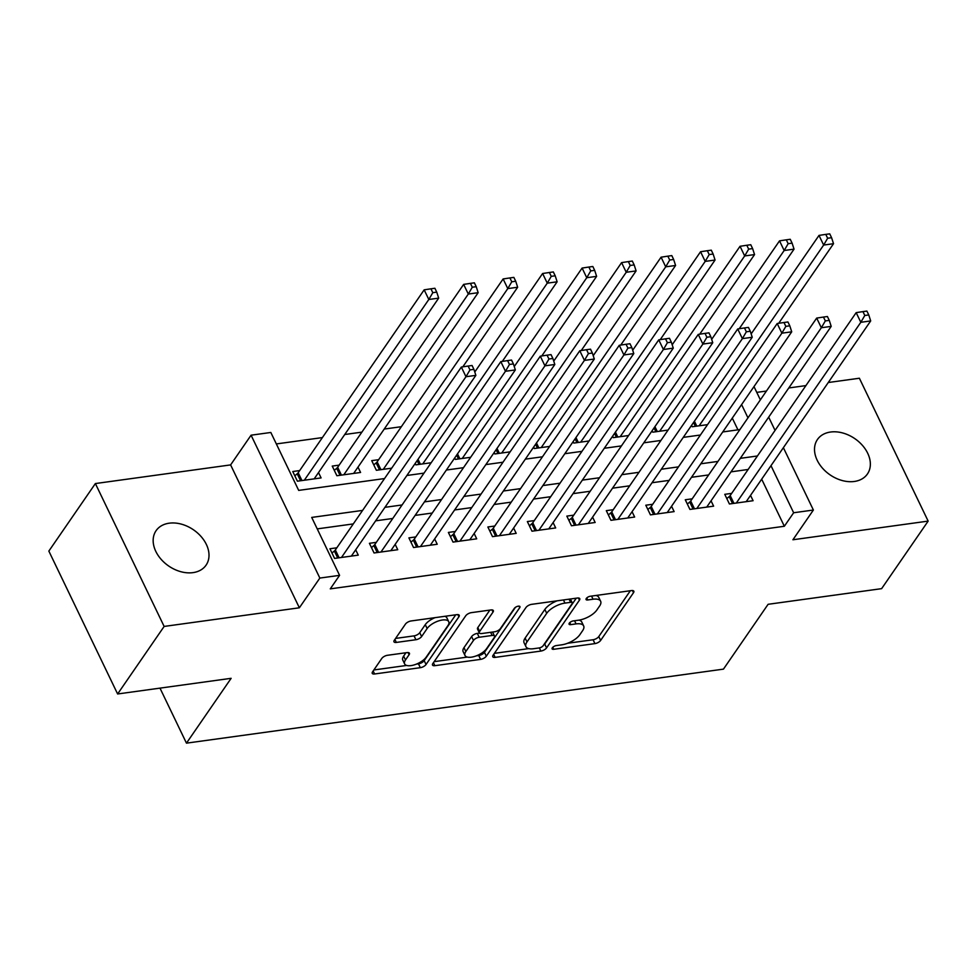<?xml version="1.0" encoding="UTF-8"?>
<svg xmlns="http://www.w3.org/2000/svg" width="977" height="977" viewBox="0 0 977 977"><rect width="100%" height="100%" fill="white"/><g stroke="black" fill="none" stroke-linecap="round" stroke-linejoin="round"><path stroke-width="1.47" d="M552.323 647.812A3.261 1.392 154.3 0 0 552.09 648.85A3.261 1.392 154.3 0 0 553.751 649.29L594.932 643.611A4.653 2.003 154.3 0 0 600.635 640.423L633.511 592.697A4.653 2.003 154.3 0 0 633.829 591.207A4.653 2.003 154.3 0 0 631.46 590.584L590.279 596.251A3.261 1.392 154.3 0 0 586.298 598.486A3.261 1.392 154.3 0 0 586.066 599.524A3.261 1.392 154.3 0 0 587.727 599.963L593.051 599.231A14.899 6.387 154.3 0 1 600.635 601.258A14.899 6.387 154.3 0 1 599.609 606.009L596.874 609.99A14.899 6.387 154.3 0 1 578.628 620.187L573.291 620.92A3.261 1.392 154.3 0 0 569.31 623.143A3.261 1.392 154.3 0 0 569.078 624.181A3.261 1.392 154.3 0 0 570.739 624.633L576.064 623.9A14.899 6.387 154.3 0 1 583.648 625.915A14.899 6.387 154.3 0 1 582.622 630.666L579.886 634.647A14.899 6.387 154.3 0 1 561.641 644.844L556.304 645.577A3.261 1.392 154.3 0 0 552.323 647.812M192.982 572.632A30.36 21.934 34.6 0 0 206.086 565.133A30.36 21.934 34.6 0 0 201.054 536.507A30.36 21.934 34.6 0 0 169.192 523.196A30.36 21.934 34.6 0 0 156.076 530.694A30.36 21.934 34.6 0 0 161.12 559.32A30.36 21.934 34.6 0 0 192.982 572.632M854.338 481.466A30.36 21.934 34.6 0 0 867.442 473.967A30.36 21.934 34.6 0 0 862.398 445.341A30.36 21.934 34.6 0 0 830.548 432.029A30.36 21.934 34.6 0 0 817.431 439.528A30.36 21.934 34.6 0 0 822.475 468.154A30.36 21.934 34.6 0 0 854.338 481.466M387.478 655.286A4.653 2.003 154.3 0 0 381.775 658.474L372.555 671.871A4.653 2.003 154.3 0 0 372.237 673.348A4.653 2.003 154.3 0 0 374.606 673.983L420.33 667.682A4.653 2.003 154.3 0 0 426.033 664.494L458.921 616.768A4.653 2.003 154.3 0 0 459.239 615.278A4.653 2.003 154.3 0 0 456.87 614.643L411.134 620.957A4.653 2.003 154.3 0 0 405.431 624.132L394.293 640.314A4.653 2.003 154.3 0 0 393.975 641.804A4.653 2.003 154.3 0 0 396.344 642.426L415.909 639.727A4.653 2.003 154.3 0 0 421.612 636.552L427.144 628.529A12.457 5.349 154.3 0 1 438.856 620.822A12.457 5.349 154.3 0 1 448.736 621.69A12.457 5.349 154.3 0 1 447.869 625.671L426.228 657.094A12.457 5.349 154.3 0 1 414.504 664.8A12.457 5.349 154.3 0 1 404.637 663.92A12.457 5.349 154.3 0 1 405.492 659.951L409.094 654.712A4.653 2.003 154.3 0 0 409.424 653.222A4.653 2.003 154.3 0 0 407.055 652.599L387.478 655.286M117.619 693.975L48.85 551.089L95.38 483.554L164.136 626.428L117.619 693.975L231.134 678.319L186.46 743.155L723.444 669.135L768.105 604.299L881.62 588.655L928.15 521.107L792.921 539.756L813.389 510.031L793.642 512.754L784.348 526.261L330.275 588.862L339.581 575.355L319.845 578.066L251.077 435.192L270.824 432.469L298.693 490.393L384.535 478.559M164.136 626.428L299.365 607.792L319.845 578.066M493.08 655.249A4.653 2.003 154.3 0 0 492.762 656.739A4.653 2.003 154.3 0 0 495.131 657.374L540.867 651.073A4.653 2.003 154.3 0 0 546.57 647.885L579.446 600.147A4.653 2.003 154.3 0 0 579.764 598.669A4.653 2.003 154.3 0 0 577.395 598.034L531.671 604.336A4.653 2.003 154.3 0 0 525.968 607.523L493.08 655.249M480.599 659.377L434.863 665.679A4.653 2.003 154.3 0 1 432.493 665.044A4.653 2.003 154.3 0 1 432.823 663.566L465.699 615.828A4.653 2.003 154.3 0 1 471.402 612.64L490.967 609.941A4.653 2.003 154.3 0 1 493.336 610.576A4.653 2.003 154.3 0 1 493.019 612.066L479.683 631.423A4.653 2.003 154.3 0 0 479.365 632.901A4.653 2.003 154.3 0 0 481.734 633.536L494.716 631.753A4.653 2.003 154.3 0 0 500.419 628.565L514.305 608.415A3.261 1.392 154.3 0 1 517.37 606.387A3.261 1.392 154.3 0 1 519.959 606.619A3.261 1.392 154.3 0 1 519.727 607.657L486.302 656.19A4.653 2.003 154.3 0 1 480.599 659.377L478.742 655.518L476.324 655.848M928.15 521.107L859.381 378.233L828.264 382.52M299.67 470.572L292.758 471.525L297.399 481.185L321.091 477.912L318.526 472.575M339.153 465.125L332.241 466.078L336.882 475.738L360.574 472.465L358.009 467.128M378.636 459.691L371.724 460.643L376.365 470.291L391.679 468.178M731.675 493.373L724.763 494.325L729.416 503.985L753.096 500.712L750.531 495.376M692.192 498.82L685.28 499.772L689.921 509.432L713.613 506.159L711.048 500.822M652.709 504.266L645.797 505.219L650.438 514.867L674.13 511.606L671.565 506.257M613.226 509.701L606.314 510.653L610.955 520.314L634.647 517.041L632.082 511.704M573.743 515.148L566.831 516.1L571.472 525.76L595.164 522.487L592.599 517.151M534.26 520.594L527.348 521.547L531.989 531.195L555.681 527.934L553.104 522.585M494.765 526.029L487.865 526.982L492.506 536.642L516.198 533.369L513.621 528.032M455.282 531.476L448.382 532.428L453.023 542.088L476.715 538.815L474.138 533.479M415.799 536.923L408.899 537.875L413.54 547.523L437.232 544.262L434.655 538.913M376.316 542.357L369.416 543.31L374.057 552.97L397.749 549.709L395.172 544.36M784.348 526.261L761.681 479.182M748.126 469.485L730.991 471.854M708.643 474.932L691.508 477.289M669.16 480.379L652.025 482.736M629.677 485.813L612.542 488.182M590.193 491.26L573.059 493.629M550.71 496.707L533.576 499.064M511.227 502.141L494.093 504.511M471.744 507.588L454.61 509.957M432.261 513.035L415.127 515.392M392.778 518.469L375.644 520.839M353.295 523.916L317.22 528.887M336.833 547.804L329.921 548.756L334.574 558.417L358.266 555.144L355.689 549.807M401.352 426.705L384.23 429.062M361.869 432.139L344.747 434.509M322.386 437.586L276.332 443.937M737.94 429.843L732.286 418.107M691.569 425.349L692.241 426.754L707.556 424.641M652.086 430.784L652.758 432.188L668.073 430.088M612.591 436.23L613.275 437.635L628.59 435.522M573.108 441.677L573.792 443.082L589.107 440.969M533.625 447.112L534.309 448.528L549.624 446.416M494.142 452.559L494.826 453.963L510.141 451.85M454.659 458.005L455.343 459.41L470.658 457.297M415.176 463.44L415.86 464.857L431.162 462.744M159.984 688.126L186.46 743.155M299.365 607.792L230.609 464.905L95.38 483.554M230.609 464.905L251.077 435.192M805.915 385.597L788.781 387.967M766.432 391.044L756.76 392.375M362.601 510.409L311.712 517.419L339.581 575.355M757.431 455.978L740.297 458.347M717.948 461.425L700.814 463.782M678.465 466.872L661.331 469.229M638.982 472.306L621.848 474.675M599.499 477.753L582.365 480.11M560.016 483.2L542.882 485.557M520.533 488.634L503.399 491.004M481.05 494.081L463.916 496.438M441.567 499.528L424.433 501.885M402.084 504.962L384.95 507.332M793.642 512.754L770.987 465.675M753.988 386.599L760.362 399.849M768.679 417.142L775.054 430.393M783.383 447.686L813.389 510.031M747.967 417.851L741.592 404.6M406.884 475.481L424.018 473.124M446.367 470.035L463.501 467.678M485.85 464.6L502.984 462.231M525.333 459.153L542.467 456.796M564.828 453.707L581.95 451.35M604.311 448.272L621.433 445.903M643.794 442.825L660.916 440.456M683.277 437.378L700.399 435.021M722.76 431.944L739.894 429.575M583.648 625.915L581.791 622.056A14.899 6.387 154.3 0 0 578.995 620.126M600.635 601.258L598.779 597.399A14.899 6.387 154.3 0 0 595.994 595.469M567.588 643.269L593.076 639.752A4.653 2.003 154.3 0 0 598.779 636.564L630.348 590.731M543.432 645.296A4.653 2.003 154.3 0 0 544.714 644.014L576.283 598.18M494.386 653.357L528.74 648.618M539.157 647.946A3.261 1.392 154.3 0 0 543.151 645.712L572.009 603.81A3.261 1.392 154.3 0 0 572.241 602.772A3.261 1.392 154.3 0 0 570.58 602.333L564.962 603.102A14.899 6.387 154.3 0 0 546.717 613.3L526.982 641.938A14.899 6.387 154.3 0 0 525.956 646.689A14.899 6.387 154.3 0 0 533.54 648.716L539.157 647.946M557.146 600.818A14.899 6.387 154.3 0 0 544.848 609.44L546.717 613.3M525.956 646.689L524.099 642.829A14.899 6.387 154.3 0 1 525.125 638.079L544.848 609.44M467.311 657.094L434.13 661.661M489.856 610.1L477.826 627.564A4.653 2.003 154.3 0 0 477.509 629.041L479.365 632.901M515.429 607.34L484.445 652.331L486.302 656.19M465.846 651.512A12.457 5.349 154.3 0 0 464.991 655.482A12.457 5.349 154.3 0 0 474.859 656.361A12.457 5.349 154.3 0 0 486.583 648.655L494.215 637.578A4.653 2.003 154.3 0 0 494.533 636.088A4.653 2.003 154.3 0 0 492.164 635.465L479.182 637.248A4.653 2.003 154.3 0 0 473.479 640.436L465.846 651.512L463.99 647.641A12.457 5.349 154.3 0 0 463.135 651.622L464.991 655.482M494.533 636.088L492.677 632.229A4.653 2.003 154.3 0 0 492.555 632.046M463.99 647.641L471.622 636.577A4.653 2.003 154.3 0 1 477.326 633.389L479.487 633.096M478.742 655.518A4.653 2.003 154.3 0 0 484.445 652.331M404.637 663.92L402.78 660.061A12.457 5.349 154.3 0 1 403.635 656.092L405.931 652.746M448.736 621.69L446.868 617.83A12.457 5.349 154.3 0 0 444.84 616.304M435.07 617.647A12.457 5.349 154.3 0 0 425.276 624.657L427.144 628.529M395.6 638.421L414.053 635.868A4.653 2.003 154.3 0 0 419.756 632.681L425.276 624.657M416.434 664.104L418.474 663.823A4.653 2.003 154.3 0 0 424.177 660.635L455.746 614.802M373.861 669.966L406.664 665.447M778.693 323.302L833.528 243.7L823.648 245.056L819.007 235.408L751.154 333.902M827.641 238.241L831.586 237.704L829.729 233.845L825.785 234.382L827.641 238.241L823.648 245.056L699.153 425.801M831.586 237.704L833.528 243.7M819.007 235.408L825.785 234.382M736.316 503.033L860.822 322.3L870.69 320.932L746.196 501.665M726.827 498.6L729.208 496.585A4.738 2.039 154.3 0 0 730.185 495.534L856.17 312.64L860.822 322.3L864.804 315.473L868.761 314.936L866.892 311.077L862.947 311.614L864.804 315.473M862.947 311.614L856.17 312.64M870.69 320.932L868.761 314.936M739.21 328.748L794.045 249.147L784.165 250.503L779.524 240.855L711.671 339.349M788.158 243.688L792.103 243.139L790.246 239.28L786.302 239.829L788.158 243.688L784.165 250.503L659.67 431.248M792.103 243.139L794.045 249.147M779.524 240.855L786.302 239.829M699.727 334.183L754.549 254.582L744.682 255.95L740.041 246.289L672.188 344.783M748.675 249.135L752.62 248.585L750.763 244.726L746.807 245.264L748.675 249.135L744.682 255.95L620.187 436.682M752.62 248.585L754.549 254.582M740.041 246.289L746.807 245.264M660.244 339.63L715.066 260.029L705.199 261.396L700.558 251.736L632.705 350.23M709.192 254.57L713.137 254.032L711.28 250.173L707.324 250.71L709.192 254.57L705.199 261.396L580.704 442.129M713.137 254.032L715.066 260.029M700.558 251.736L707.324 250.71M620.749 345.076L675.583 265.475L665.716 266.831L661.075 257.183L593.222 355.677M669.709 260.016L673.654 259.467L671.797 255.608L667.841 256.157L669.709 260.016L665.716 266.831L541.221 447.576M673.654 259.467L675.583 265.475M661.075 257.183L667.841 256.157M696.833 508.48L821.339 327.735L831.207 326.379L706.713 507.112M687.332 504.047L689.725 502.031A4.738 2.039 154.3 0 0 690.702 500.981L816.687 318.087L821.339 327.735L825.321 320.92L829.278 320.371L827.409 316.511L823.464 317.061L825.321 320.92M823.464 317.061L816.687 318.087M831.207 326.379L829.278 320.371M657.35 513.914L781.856 333.181L791.724 331.814L667.218 512.559M647.849 509.493L650.242 507.466A4.738 2.039 154.3 0 0 651.219 506.428L777.203 323.521L781.856 333.181L785.838 326.367L789.795 325.817L787.926 321.958L783.981 322.508L785.838 326.367M783.981 322.508L777.203 323.521M791.724 331.814L789.795 325.817M617.867 519.361L742.373 338.628L752.241 337.26L627.735 517.993M608.366 514.928L610.759 512.913A4.738 2.039 154.3 0 0 611.736 511.863L737.72 328.968L742.373 338.628L746.355 331.801L750.299 331.264L748.443 327.405L744.498 327.942L746.355 331.801M744.498 327.942L737.72 328.968M752.241 337.26L750.299 331.264M578.384 524.808L702.89 344.063L712.758 342.707L588.252 523.44M568.883 520.375L571.264 518.36A4.738 2.039 154.3 0 0 572.253 517.309L698.237 334.415L702.89 344.063L706.872 337.248L710.816 336.711L708.96 332.839L705.015 333.389L706.872 337.248M705.015 333.389L698.237 334.415M712.758 342.707L710.816 336.711M581.266 350.511L636.1 270.91L626.233 272.278L621.592 262.618L553.739 361.111M630.214 265.463L634.171 264.914L632.314 261.054L628.358 261.592L630.214 265.463L626.233 272.278L501.726 453.01M634.171 264.914L636.1 270.91M621.592 262.618L628.358 261.592M538.901 530.242L663.407 349.51L673.275 348.142L548.769 528.887M529.4 525.821L531.781 523.806A4.738 2.039 154.3 0 0 532.77 522.756L658.754 339.849L663.407 349.51L667.389 342.695L671.333 342.145L669.477 338.286L665.532 338.836L667.389 342.695M665.532 338.836L658.754 339.849M673.275 348.142L671.333 342.145M541.783 355.958L596.617 276.357L586.75 277.724L582.109 268.064L514.256 366.558M590.731 270.898L594.688 270.36L592.831 266.501L588.875 267.039L590.731 270.898L586.75 277.724L462.243 458.457M594.688 270.36L596.617 276.357M582.109 268.064L588.875 267.039M499.418 535.689L623.924 354.956L633.792 353.589L509.286 534.321M489.917 531.256L492.298 529.241A4.738 2.039 154.3 0 0 493.287 528.191L619.271 345.296L623.924 354.956L627.906 348.13L631.85 347.592L629.994 343.733L626.049 344.27L627.906 348.13M626.049 344.27L619.271 345.296M633.792 353.589L631.85 347.592M502.3 361.405L557.134 281.803L547.267 283.159L542.614 273.511L474.773 372.005M551.248 276.344L555.205 275.795L553.336 271.936L549.392 272.485L551.248 276.344L547.267 283.159L422.76 463.904M555.205 275.795L557.134 281.803M542.614 273.511L549.392 272.485M459.935 541.136L584.429 360.391L594.309 359.035L469.803 539.768M450.434 536.703L452.815 534.688A4.738 2.039 154.3 0 0 453.804 533.637L579.788 350.743L584.429 360.391L588.423 353.576L592.367 353.039L590.511 349.168L586.566 349.717L588.423 353.576M586.566 349.717L579.788 350.743M594.309 359.035L592.367 353.039M462.817 366.839L517.651 287.238L507.784 288.606L503.131 278.946L377.146 461.852A4.738 2.039 -25.7 0 1 376.169 462.89L373.776 464.918M511.765 281.791L515.722 281.242L513.853 277.383L509.909 277.932L511.765 281.791L507.784 288.606L383.277 469.339M515.722 281.242L517.651 287.238M503.131 278.946L509.909 277.932M420.452 546.57L544.946 365.838L554.826 364.47L430.32 545.215M410.951 542.15L413.332 540.134A4.738 2.039 154.3 0 0 414.309 539.084L540.305 356.178L544.946 365.838L548.94 359.023L552.884 358.474L551.028 354.614L547.083 355.164L548.94 359.023M547.083 355.164L540.305 356.178M554.826 364.47L552.884 358.474M353.662 473.418L478.168 292.685L468.301 294.053L463.648 284.392L337.663 467.287A4.738 2.039 -25.7 0 1 336.686 468.337L334.293 470.352M472.282 287.226L476.239 286.688L474.37 282.829L470.425 283.367L472.282 287.226L468.301 294.053L343.794 474.785M476.239 286.688L478.168 292.685M463.648 284.392L470.425 283.367M380.969 552.017L505.463 371.284L515.343 369.917L390.837 550.662M371.468 547.584L373.849 545.569A4.738 2.039 154.3 0 0 374.826 544.519L500.822 361.624L505.463 371.284L509.457 364.458L513.401 363.92L511.545 360.061L507.6 360.598L509.457 364.458M507.6 360.598L500.822 361.624M515.343 369.917L513.401 363.92M314.179 478.864L438.685 298.132L428.818 299.487L424.165 289.839L298.18 472.734A4.738 2.039 -25.7 0 1 297.203 473.784L294.81 475.799M432.799 292.673L436.743 292.123L434.887 288.264L430.942 288.813L432.799 292.673L428.818 299.487L304.311 480.232M436.743 292.123L438.685 298.132M424.165 289.839L430.942 288.813M341.486 557.464L465.98 376.719L475.86 375.363L351.354 556.096M331.985 553.031L334.366 551.016A4.738 2.039 154.3 0 0 335.343 549.966L461.339 367.071L465.98 376.719L469.974 369.904L473.918 369.367L472.062 365.496L468.117 366.045L469.974 369.904M468.117 366.045L461.339 367.071M475.86 375.363L473.918 369.367M552.787 647.275L553.751 649.29M586.762 597.948L587.727 599.963M569.774 622.618L570.739 624.633M574.549 620.749L576.064 623.9M591.537 596.08L593.051 599.231M632.473 590.535L633.511 592.697M598.779 636.564L600.635 640.423M593.076 639.752L594.932 643.611M578.408 597.985L579.446 600.147M544.714 644.014L546.57 647.885M539.341 647.91L540.867 651.073M493.69 654.37L495.131 657.374M569.066 599.182L570.58 602.333M563.436 599.951L564.962 603.102M525.125 638.079L526.982 641.938M433.422 662.687L434.863 665.679M491.981 609.904L493.019 612.066M477.826 627.564L479.683 631.423M519.007 606.143L519.727 607.657M490.649 632.314L492.164 635.465M477.326 633.389L479.182 637.248M471.622 636.577L473.479 640.436M408.056 652.551L409.094 654.712M403.635 656.092L405.492 659.951M419.756 632.681L421.612 636.552M414.053 635.868L415.909 639.727M394.891 639.434L396.344 642.426M457.871 614.606L458.921 616.768M424.177 660.635L426.033 664.494M418.474 663.823L420.33 667.682M373.153 670.991L374.606 673.983M694.415 421.209L696.784 426.131M693.536 422.479L695.392 426.314M732.555 503.546L729.208 496.585M733.947 503.363L730.185 495.534M654.932 426.656L657.301 431.565M654.053 427.926L655.909 431.761M615.449 432.09L617.806 437.012M614.57 433.361L616.414 437.207M575.966 437.537L578.323 442.459M575.087 438.807L576.931 442.642M536.483 442.984L538.84 447.893M535.604 444.254L537.448 448.089M693.072 508.993L689.725 502.031M694.464 508.797L690.702 500.981M653.589 514.439L650.242 507.466M654.981 514.244L651.219 506.428M614.106 519.874L610.759 512.913M615.498 519.691L611.736 511.863M574.623 525.321L571.264 518.36M576.015 525.125L572.253 517.309M497 448.419L499.357 453.34M496.121 449.689L497.965 453.536M535.14 530.767L531.781 523.806M536.532 530.572L532.77 522.756M457.505 453.865L459.874 458.787M456.638 455.135L458.482 458.97M495.657 536.202L492.298 529.241M497.049 536.019L493.287 528.191M418.022 459.312L420.391 464.222M417.155 460.582L418.999 464.417M456.174 541.649L452.815 534.688M457.566 541.453L453.804 533.637M377.146 461.852L380.908 469.668M376.169 462.89L379.516 469.864M416.69 547.096L413.332 540.134M418.083 546.9L414.309 539.084M337.663 467.287L341.425 475.115M336.686 468.337L340.033 475.298M377.207 552.53L373.849 545.569M378.6 552.347L374.826 544.519M298.18 472.734L301.942 480.55M297.203 473.784L300.55 480.745M337.712 557.977L334.366 551.016M339.104 557.782L335.343 549.966M570.421 598.999L572.241 602.772"/></g></svg>
